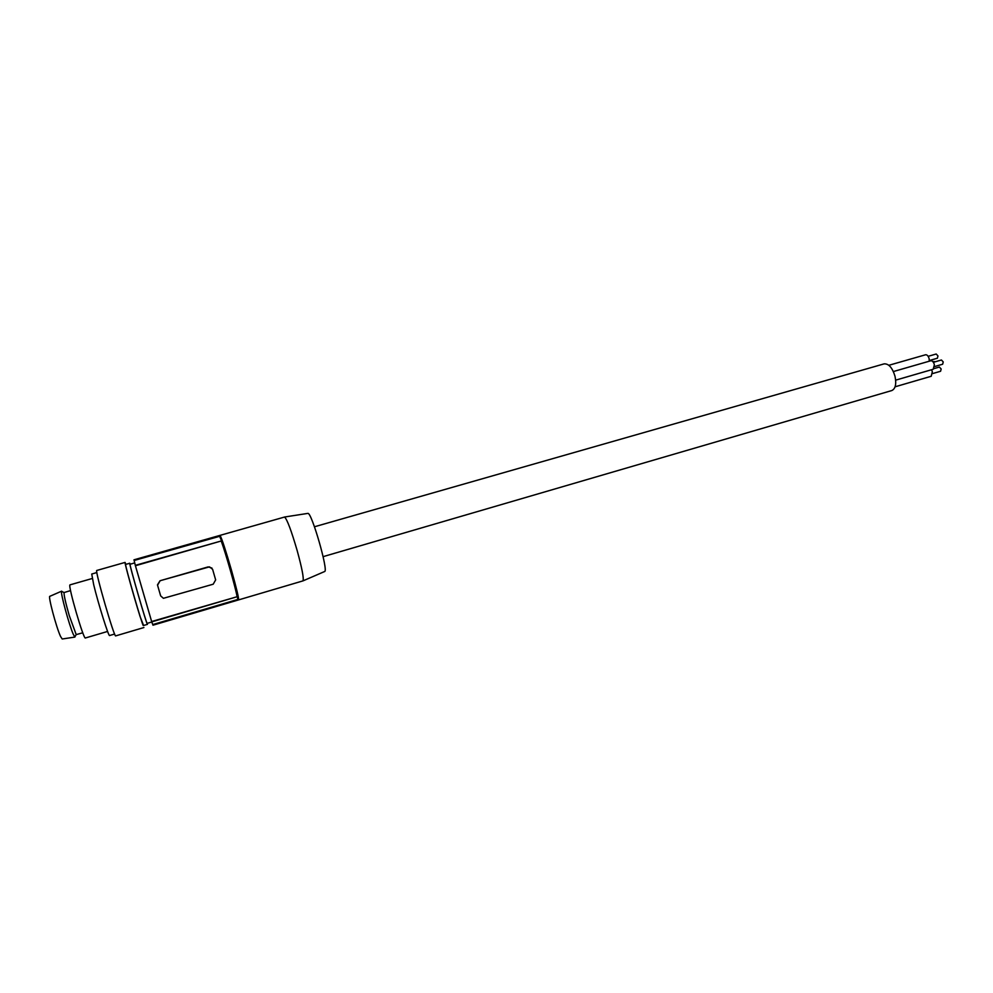 <?xml version="1.0" encoding="UTF-8"?>
<svg xmlns="http://www.w3.org/2000/svg" width="993" height="993" viewBox="0 0 993 993"><rect width="100%" height="100%" fill="white"/><g stroke="black" fill="none" stroke-linecap="round" stroke-linejoin="round"><path stroke-width="1.49" d="M134.688 562.894L130.033 564.272C129.388 565.005 146.877 625.367 147.163 623.368L151.78 622.015M130.22 564.161L129.748 563.279C129.003 563.776 147.15 626.434 147.448 624.361L147.324 623.319M129.773 563.23L125.627 564.446C124.77 564.98 142.942 627.675 143.34 625.565L147.448 624.361M125.925 564.309L125.056 562.472C124.435 562.671 134.154 597.712 140.1 616.591L143.613 625.491M125.081 562.41L96.718 570.479C94.968 571.198 114.468 638.387 115.697 635.88L143.911 627.539M96.855 572.539L91.741 574.041L93.69 584.678C98.158 603.372 108.771 637.221 109.59 635.52L114.629 634.043M92.287 578.485L69.944 584.877C67.909 585.845 83.722 640.162 85.398 637.978L107.592 631.449M152.773 624.56L152.972 625.205L238.531 599.921L237.699 599.487L237.476 596.619L151.743 621.891L152.761 624.572L237.724 599.474M135.42 565.737L221.563 540.887L135.309 565.352L151.743 621.891M135.309 565.352L134.154 560.474L219.639 536.307L220.123 535.463L133.968 559.816L134.154 560.474M133.968 559.816L284.594 517.03C287.163 519.488 291.359 530.684 297.18 550.619C302.046 568.418 303.982 578.497 302.977 580.88L238.531 599.921M220.123 535.463C222.047 539.174 225.771 550.581 231.319 569.697C236.495 588.117 238.916 598.196 238.568 599.921M324.562 571.546L324.686 571.496C328.559 570.963 311.74 512.549 307.967 513.393L307.756 513.406M151.631 621.519L237.476 596.619M221.34 541.359C225.684 553.163 235.44 587.347 237.042 596.346M221.563 540.887L219.639 536.307M157.477 584.84L160.047 580.744L208.182 566.891L211.956 568.083M160.059 580.855L157.552 585.2L160.655 595.887L163.411 598.307L213.197 584.207L215.655 579.912L212.614 569.324L209.473 566.854L160.047 580.744M314.458 526.774L884.118 363.872C888.723 363.562 892.359 367.695 895.016 376.273C896.555 384.018 895.487 388.772 891.826 390.547L323.097 556.651M893.365 371.556L930.776 360.769C932.328 360.658 933.532 361.949 934.376 364.679L933.221 369.247L895.674 380.145M933.37 362.321L941.426 359.987L943.238 361.936L942.655 364.22L934.587 366.554M932.688 361.489L935.381 361.737M888.859 365.287L925.563 354.774C927.102 354.65 928.281 355.941 929.125 358.647L929.287 361.204M928.132 356.326L936.188 354.004L937.975 355.941L937.392 358.225L929.336 360.546M931.546 369.744L932.34 371.742L931.211 376.273L895.078 386.798M934.078 368.577L939.366 367.05L941.165 368.986L940.594 371.258L932.551 373.591M82.767 632.789L76.2 634.614L69.262 615.586C65.612 602.875 63.875 595.204 64.049 592.56L70.577 590.587M62.249 591.642L61.566 591.294C60.312 592.635 69.088 624.87 73.271 634.254L74.785 637.01L75.17 636.352M61.64 591.158L49.873 596.309C47.788 595.341 56.216 627.191 60.523 636.401L62.211 638.995L74.909 637.072M307.892 513.381L284.532 517.018M324.686 571.496L302.977 580.88M64.049 592.56L61.566 591.294M76.2 634.614L74.785 637.01"/></g></svg>
